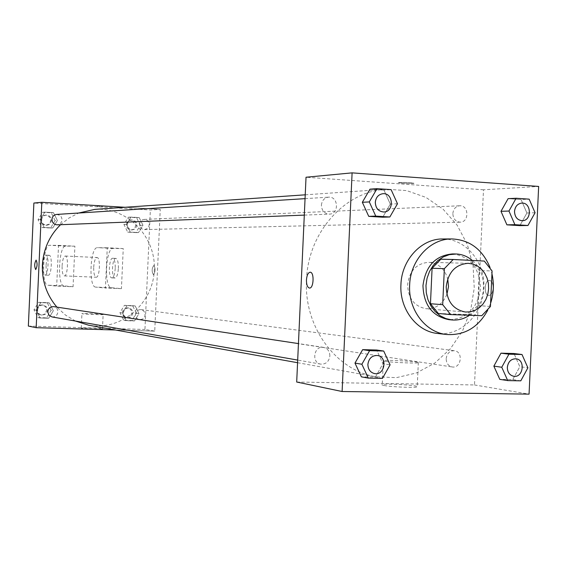 <?xml version="1.0" encoding="UTF-8"?>
<svg xmlns="http://www.w3.org/2000/svg" width="567" height="567" viewBox="0 0 567 567"><rect width="100%" height="100%" fill="white"/><g stroke="black" fill="none" stroke-linecap="round" stroke-linejoin="round"><path stroke-width="0.43" stroke-dasharray="2.83 2.13" d="M446.902 294.372C442.699 304.139 435.825 308.93 426.278 308.76C414.364 306.492 408.141 298.462 407.616 284.677C409.466 270.785 416.532 263.329 428.808 262.308C438.312 263.173 444.627 268.687 447.746 278.844M440.828 259.218L484.303 261.068M471.588 260.785L479.278 270.537L492.078 270.969M438.334 313.494L469.107 314.6L477.669 305.549L479.278 270.537M469.448 315.252C486.798 304.146 488.421 273.308 472.332 260.459M452.516 253.924L453.472 253.952C470.964 257.113 479.951 268.779 480.44 288.95C477.194 308.859 466.698 319.093 448.944 319.668M469.107 314.6L481.787 315.691M477.669 305.549L490.441 306.506M490.03 267.461L491.95 273.797M490.59 303.331L487.705 310.284M442.87 238.969C466.06 238.714 485.48 262.564 483.857 288.596C482.645 314.65 460.758 336.259 437.731 333.488M535.057 212.745L526.913 213.008L519.868 225.631L526.913 213.008L521.073 199.541L508.11 198.648L521.073 199.541L529.174 199.159M520.797 380.833L512.766 379.585L499.782 379.351L512.766 379.585L519.826 366.686L513.971 353.51L519.826 366.686L527.898 367.813M397.481 203.759L390.302 204.113L382.725 217.211L390.302 204.113L383.965 190.108L369.989 189.151L383.965 190.108L391.102 189.626M382.456 378.373L375.404 377.098L361.399 376.849L375.404 377.098L382.987 363.709L376.644 350.016L382.987 363.709L390.096 364.85M296.69 382.03L474.508 384.95L483.488 189.789L538.65 186.444M483.488 189.789L306.031 177.237M399.437 182.468L398.594 182.595C396.758 183.134 412.847 183.885 414.002 183.311C411.805 182.645 406.957 182.361 399.437 182.468L398.594 182.595C396.758 183.134 412.847 183.885 414.002 183.318C411.805 182.645 406.957 182.368 399.437 182.475M306.527 279.885C307.952 232.335 345.076 191.107 386.333 189.215L406.667 190.597L425.937 197.401L443.054 209.145L457.087 225.099L467.272 244.32L473.091 265.71L474.246 288.071L470.674 310.184L462.573 330.809L450.361 348.811L434.683 363.156L416.391 372.973L396.489 377.643L376.134 376.814C335.898 370.513 303.685 326.698 306.527 279.885M446.172 358.677C446.959 353.376 449.688 350.718 454.358 350.718C463.579 351.54 461.262 368.72 452.161 366.955C448.291 365.991 446.3 363.234 446.172 358.677M452.849 213.511C453.402 208.918 455.684 206.338 459.695 205.778C468.937 204.992 469.412 222.328 460.149 222.165C455.556 221.683 453.125 218.798 452.849 213.511M321.397 205.155C321.957 200.477 324.352 197.812 328.562 197.16C338.485 196.132 339.349 214.135 329.377 214.128C324.381 213.695 321.716 210.704 321.397 205.155M329.874 355.941C329.739 351.242 327.598 348.386 323.459 347.365C313.891 345.487 311.113 362.866 320.78 364.134C325.954 364.333 328.988 361.604 329.874 355.941M474.508 384.95L529.061 394.136M384.086 385.503C392.18 387.176 421.047 388.069 417.234 386.531C414.647 384.787 378.274 383.193 382.222 384.993L384.086 385.503M493.191 288.149C493.155 283.543 491.922 280.956 489.491 280.389C484.324 279.807 483.63 295.577 488.825 295.478C491.277 295.145 492.737 292.707 493.191 288.149C493.148 283.543 491.915 280.956 489.484 280.389C484.324 279.807 483.623 295.577 488.818 295.478C491.277 295.145 492.73 292.707 493.184 288.149M385.191 361.321C393.3 362.71 422.167 363.688 418.34 362.455C415.739 361.073 379.358 359.464 383.327 360.903L385.191 361.321M60.541 224.709L69.11 217.955L78.721 213.022M94.887 209.358C127.589 206.856 156.428 237.212 154.267 270.672C152.785 304.167 120.821 331.22 88.587 325.182M75.496 321.057L65.517 315.103L56.906 307.13M51.937 316.918C55.346 317.081 57.338 315.429 57.905 311.956C57.806 309.065 56.388 307.293 53.659 306.634M139.56 224.234C139.921 221.385 141.452 219.776 144.16 219.415L146.293 219.833L148.037 221.187L149.213 224.348L148.809 226.587L147.519 228.409L144.521 229.607C141.41 229.316 139.758 227.523 139.56 224.234M56.657 214.425L59.896 215.375L61.42 217.126L62.051 219.372L61.668 221.669L60.357 223.561L57.239 224.837M135.478 314.501C135.988 311.205 137.824 309.575 140.985 309.61L143.004 310.39L144.486 312.027L145.088 315.337L144.294 317.47L142.707 319.044L139.539 319.703C136.923 319.072 135.57 317.336 135.478 314.501M160.248 209.386L125.023 207.281L160.248 209.386L154.734 331.114L160.248 209.386L150.354 209.988L33.885 203.043M154.734 331.114L115.321 329.98L154.734 331.114L144.946 329.47L150.354 209.988M377.374 355.502C387.863 356.671 384.844 375.801 374.518 373.575M375.404 377.098L382.987 363.709M515.984 358.805C525.701 359.676 523.235 378.097 513.645 376.254M512.766 379.585L519.826 366.686M382.923 193.708C393.448 192.631 394.341 211.987 383.781 211.987M390.302 204.113L383.965 190.108M521.76 203.092C531.499 202.284 531.981 220.861 522.221 220.698M526.913 213.008L521.073 199.541M51.094 310.39L47.167 302.636L38.613 302.339L33.977 309.823L37.925 317.591L46.487 317.853L51.094 310.39L53.333 310.751L49.393 302.955L40.796 302.658L36.139 310.177L40.108 317.988L48.698 318.257L53.333 310.751L49.393 302.955L40.796 302.658L36.139 310.177L40.108 317.988L48.698 318.257L53.333 310.751M37.606 309.943C38.145 306.605 40.059 304.982 43.333 305.074L46.225 306.655L47.302 308.625L47.422 310.9L46.565 313.012L44.899 314.543L41.646 315.11C39.045 314.437 37.698 312.708 37.606 309.943M47.167 302.636L49.393 302.955M38.613 302.339L40.796 302.658M33.977 309.823L36.139 310.177M37.925 317.591L40.108 317.988M46.487 317.853L48.698 318.257M36.742 309.802C37.28 306.471 39.187 304.855 42.461 304.947L45.346 306.52L46.416 308.491L46.537 310.759L44.935 313.721L42.986 314.827L40.774 314.961C38.18 314.281 36.834 312.559 36.742 309.802M136.342 313.218L132.593 305.634L124.393 305.344L119.949 312.672L123.719 320.277L131.92 320.532L136.342 313.218L138.972 313.586L135.201 305.96L126.973 305.677L122.5 313.041L126.292 320.681L134.528 320.936L138.972 313.586L135.201 305.96L126.973 305.677L122.5 313.041L126.292 320.681L134.528 320.936L138.972 313.586M123.422 312.793C123.925 309.575 125.718 307.98 128.815 308.009L130.8 308.774L132.246 310.376L132.841 313.608L131.367 316.549L129.524 317.683L127.405 317.867C124.846 317.251 123.514 315.557 123.422 312.793M132.593 305.634L135.201 305.96M124.393 305.344L126.973 305.677M119.949 312.672L122.5 313.041M123.719 320.277L126.292 320.681M131.92 320.532L134.528 320.936M122.401 312.644C122.904 309.433 124.697 307.846 127.788 307.874L129.765 308.639L131.211 310.234L131.799 313.459L130.332 316.4L128.489 317.527L126.377 317.711C123.819 317.095 122.493 315.408 122.401 312.644M55.134 220.641L51.214 212.788L42.667 212.299L38.039 219.691L41.979 227.558L50.527 228.012L55.134 220.641L57.395 220.528L53.461 212.639L44.871 212.143L40.214 219.571L44.176 227.48L52.766 227.941L57.395 220.528L53.461 212.639L44.871 212.143L40.214 219.571L44.176 227.48L52.766 227.941L57.395 220.528M41.66 219.89C42.015 217.09 43.546 215.488 46.253 215.084L49.428 216.013L50.91 217.721L51.526 219.911L50.619 223.157L48.96 224.652L46.82 225.248C43.602 225 41.88 223.214 41.66 219.89M51.214 212.788L53.461 212.639M42.667 212.299L44.871 212.143M38.039 219.691L40.214 219.571M41.979 227.558L44.176 227.48M50.527 228.012L52.766 227.941M40.789 219.939C41.143 217.14 42.667 215.545 45.374 215.141L48.535 216.07L50.024 217.771L50.64 219.961L50.265 222.2L48.982 224.036L45.941 225.283C42.731 225.035 41.008 223.249 40.789 219.939M140.311 225.368L136.569 217.693L128.376 217.225L123.932 224.461L127.703 232.158L135.896 232.598L140.311 225.368L142.962 225.283L139.206 217.565L130.977 217.097L126.512 224.369L130.297 232.109L138.525 232.548L142.962 225.283L139.206 217.565L130.977 217.097L126.512 224.369L130.297 232.109L138.525 232.548L142.962 225.283M127.405 224.652C127.759 221.867 129.262 220.294 131.92 219.939L134.932 220.91L136.314 222.604L136.867 224.759L135.931 227.913L134.315 229.344L132.267 229.897C129.226 229.607 127.603 227.863 127.405 224.652M136.569 217.693L139.206 217.565M128.376 217.225L130.977 217.097M123.932 224.461L126.512 224.369M127.703 232.158L130.297 232.109M135.896 232.598L138.525 232.548M126.377 224.688C126.732 221.903 128.234 220.336 130.878 219.989L133.883 220.953L135.272 222.647L135.818 224.794L134.889 227.941L133.273 229.373L131.225 229.918C128.192 229.635 126.576 227.891 126.377 224.688M36.111 260.083L36.111 260.083C37.528 263.322 37.387 266.49 35.693 269.587M102.017 328.903C98.991 328.272 80.067 327.62 81.272 328.194C81.513 328.789 103.832 329.668 102.471 329.03L102.017 328.903M28.35 326.068L144.946 329.47M102.67 314.423L103.123 314.522C104.498 315.039 82.18 314.125 81.924 313.657C80.72 313.204 99.636 313.898 102.67 314.423M153.409 274.669L153.416 274.669C155.493 271.685 155.627 268.609 153.827 265.441C151.75 268.411 151.616 271.487 153.409 274.669C151.609 271.487 151.75 268.411 153.827 265.441C155.627 268.609 155.493 271.685 153.416 274.669L153.416 274.669M97.028 206.26L103.081 206.395L97.028 206.26M97.028 206.268L103.081 206.395L97.028 206.268M123.245 248.573L107.262 247.779L105.441 288.029L121.43 288.653L111.38 287.71C103.825 287.859 105.646 247.474 113.152 248.438L123.245 248.573L121.43 288.653M58.521 245.369L74.901 246.184L73.072 286.753L56.686 286.108L47.805 285.201C41.129 285.392 42.979 244.377 49.605 245.298L58.521 245.369L56.686 286.108M62.101 265.817C62.526 259.828 63.575 256.567 65.24 256.029C68.742 255.674 67.806 276.583 64.355 275.902C62.739 275.208 61.987 271.848 62.101 265.817M74.901 246.184L65.68 246.092C58.826 245.157 56.991 286.016 63.887 285.839L47.805 285.201M73.072 286.753L63.887 285.839M93.704 267.22C94.143 261.281 95.249 258.042 97.021 257.517C100.735 257.177 99.813 277.915 96.142 277.235C94.42 276.54 93.605 273.202 93.704 267.22M111.38 287.71L95.674 287.086L105.441 288.029M95.674 287.086C88.339 287.249 90.167 246.709 97.453 247.659L107.262 247.779M46.104 265.108C46.529 259.091 47.55 255.816 49.159 255.278C52.547 254.916 51.611 275.902 48.273 275.229C46.714 274.534 45.991 271.161 46.104 265.108M42.894 264.966C43.312 258.949 44.325 255.667 45.934 255.122C49.294 254.76 48.358 275.768 45.041 275.094C43.489 274.4 42.773 271.019 42.894 264.966M115.243 268.234C114.789 274.18 113.662 277.398 111.841 277.894C108.021 278.156 108.935 257.638 112.72 258.254C114.491 258.921 115.328 262.245 115.243 268.234M118.383 268.375C118.468 262.393 117.624 259.069 115.845 258.403C112.039 257.787 111.125 278.284 114.973 278.021C116.795 277.532 117.936 274.315 118.383 268.375M65.68 246.092L49.605 245.298M113.152 248.438L97.453 247.659M468.214 263.308L428.808 262.308M465.564 312.041L426.278 308.76M383.327 360.903L382.222 384.993M418.34 362.455L417.234 386.531M297.569 362.71L376.134 376.814M305.23 194.821L386.333 189.215M323.459 347.365L298.44 343.588M320.78 364.134L297.689 360.08M144.521 229.607L460.149 222.165M144.16 219.415L459.695 205.778M304.302 215.113L329.377 214.128M305.053 198.648L328.562 197.16M139.539 319.703L452.161 366.955M140.985 309.61L454.358 350.718M40.774 314.961L41.646 315.11M42.461 304.947L43.333 305.074M126.377 317.711L127.405 317.867M127.788 307.874L128.815 308.009M45.941 225.283L46.82 225.248M45.374 215.141L46.253 215.084M131.225 229.918L132.267 229.897M130.878 219.989L131.92 219.939M102.471 329.03L103.123 314.522M81.272 328.194L81.924 313.657M64.355 275.902L96.142 277.235M65.24 256.029L97.021 257.517M45.041 275.094L48.273 275.229M45.934 255.122L49.159 255.278M115.845 258.403L112.72 258.254M114.973 278.021L111.841 277.894"/><path stroke-width="0.85" d="M447.746 278.844L448.497 286.675L446.902 294.372M446.208 286.789C448.136 272.21 455.471 264.385 468.214 263.308L473.006 264.066L477.506 266.051L481.475 269.155L484.714 273.216L487.053 278.028L488.385 283.33L488.626 288.858L487.783 294.323L485.891 299.454L483.041 303.976L479.377 307.661L475.096 310.319L470.412 311.807L465.564 312.041C453.196 309.667 446.746 301.254 446.208 286.789M450.652 314.579L481.787 315.691L490.441 306.506L492.078 270.969L484.303 261.068L453.182 259.48L444.351 268.666L442.692 304.67L450.652 314.579L438.334 313.494L430.466 303.735L442.692 304.67M444.351 268.666L432.089 268.262L440.828 259.218L453.182 259.48M432.089 268.262L430.466 303.735M472.332 260.459C467.662 256.511 462.403 254.363 456.548 253.995L449.312 254.661L443.288 256.901L437.802 260.586L433.124 265.54L429.481 271.536L427.057 278.284L425.973 285.449L426.278 292.692L427.957 299.659L430.92 306.017L435.038 311.446L440.091 315.706L445.839 318.583L452.005 319.958C458.235 320.475 464.054 318.909 469.448 315.252M452.005 319.958L448.944 319.668C432.345 316.351 423.684 304.989 422.968 285.605C425.548 266.065 435.399 255.504 452.516 253.924L455.592 253.966M487.705 310.284C478.187 327.457 464.536 335.529 446.761 334.509C425.541 332.623 408.098 309.681 409.643 285.024C410.359 259.998 430.367 238.48 451.963 238.934C469.745 239.848 482.432 249.352 490.03 267.461M491.95 273.797C494.204 283.762 493.751 293.607 490.59 303.331M446.761 334.509L437.731 333.488C416.688 331.617 399.402 308.93 400.926 284.549C401.634 259.799 421.458 238.523 442.87 238.969L451.963 238.934M516.126 198.252L508.11 198.648L500.987 211.321L506.905 224.837L519.868 225.631L527.962 225.489L535.057 212.745L529.174 199.159L516.126 198.252L508.96 211.037L514.907 224.681L527.962 225.489M522.009 354.517L513.971 353.51L500.987 353.177L493.857 366.126L499.782 379.351L507.72 380.599L520.797 380.833L527.898 367.813L522.009 354.517L508.939 354.191L501.76 367.253L507.72 380.599M529.061 394.136L538.65 186.444L352.1 172.864L342.107 391.506L529.061 394.136M377.02 188.655L369.989 189.151L362.334 202.291L368.741 216.353L382.725 217.211L389.848 216.984L397.481 203.759L391.102 189.626L377.02 188.655L369.301 201.923L375.758 216.112L389.848 216.984M383.71 351.037L376.644 350.016L362.639 349.662L354.977 363.1L361.399 376.849L368.344 378.118L382.456 378.373L390.096 364.85L383.71 351.037L369.599 350.682L361.874 364.248L368.344 378.118M342.107 391.506L296.69 382.03L306.031 177.237L352.1 172.864M306.456 279.942C306.875 275.179 308.108 272.599 310.156 272.21C314.487 272.004 313.749 288.667 309.454 288.05C307.442 287.462 306.435 284.754 306.456 279.942C306.875 275.179 308.108 272.599 310.163 272.21C314.494 272.004 313.757 288.667 309.462 288.05C307.442 287.462 306.442 284.754 306.456 279.942M56.906 307.13C46.763 295.187 41.923 281.197 42.383 265.158C43.361 249.182 49.414 235.702 60.541 224.709M78.721 213.022L94.887 209.358L305.23 194.821M297.569 362.71L88.587 325.182L75.496 321.057M298.44 343.588L53.659 306.634L51.434 306.811L49.485 307.959L48.188 309.858L47.812 312.133L49.06 315.273L51.937 316.918L297.689 360.08M304.302 215.113L57.239 224.837C53.95 224.582 52.192 222.753 51.966 219.351C52.327 216.481 53.893 214.836 56.657 214.425L305.053 198.648M41.816 202.291L125.023 207.281L41.816 202.291L36.175 327.705L115.321 329.98L36.175 327.705L28.35 326.068L33.885 203.043L41.816 202.291L36.175 327.705M374.525 373.575L374.503 373.575C370.208 372.42 368.004 369.358 367.877 364.375C368.791 358.365 371.959 355.41 377.367 355.502L377.374 355.502C387.892 356.657 384.865 375.822 374.525 373.575C370.237 372.427 368.026 369.358 367.898 364.383C368.812 358.365 371.98 355.41 377.388 355.502L377.388 355.502M376.644 350.016L362.639 349.662L369.599 350.682M362.639 349.662L354.977 363.1L361.874 364.248M354.977 363.1L361.399 376.849M513.652 376.254L513.631 376.247C509.542 375.226 507.437 372.264 507.316 367.373C508.145 361.668 511.03 358.812 515.97 358.798L515.991 358.805C525.729 359.662 523.263 378.118 513.652 376.254C509.57 375.226 507.465 372.271 507.337 367.373C508.174 361.675 511.058 358.819 515.991 358.805M513.971 353.51L500.987 353.177L508.939 354.191M500.987 353.177L493.857 366.126L501.76 367.253M493.857 366.126L499.782 379.351M375.29 202.313C375.9 197.273 378.437 194.403 382.916 193.708L382.923 193.708C393.47 192.61 394.37 212.001 383.788 211.987L383.767 211.987C378.458 211.519 375.637 208.287 375.29 202.313M369.989 189.151L362.334 202.291L369.301 201.923M362.334 202.291L368.741 216.353L375.758 216.112M368.741 216.353L382.725 217.211M383.767 211.987L383.788 211.987C378.48 211.512 375.659 208.287 375.319 202.313C375.921 197.273 378.458 194.403 382.938 193.701L382.916 193.708M522.235 220.698L522.207 220.698C517.359 220.18 514.793 217.083 514.503 211.406C515.098 206.466 517.515 203.702 521.746 203.092L521.768 203.092C531.527 202.263 532.016 220.882 522.235 220.698C517.388 220.18 514.815 217.083 514.531 211.399C515.127 206.466 517.536 203.695 521.768 203.092M508.11 198.648L500.987 211.321L508.96 211.037M500.987 211.321L506.905 224.837L514.907 224.681M506.905 224.837L519.868 225.631M36.111 260.083C34.417 263.18 34.275 266.348 35.693 269.587L35.693 269.587C34.275 266.348 34.417 263.18 36.111 260.083L36.111 260.083C37.521 263.322 37.379 266.49 35.686 269.587L35.693 269.587"/></g></svg>

